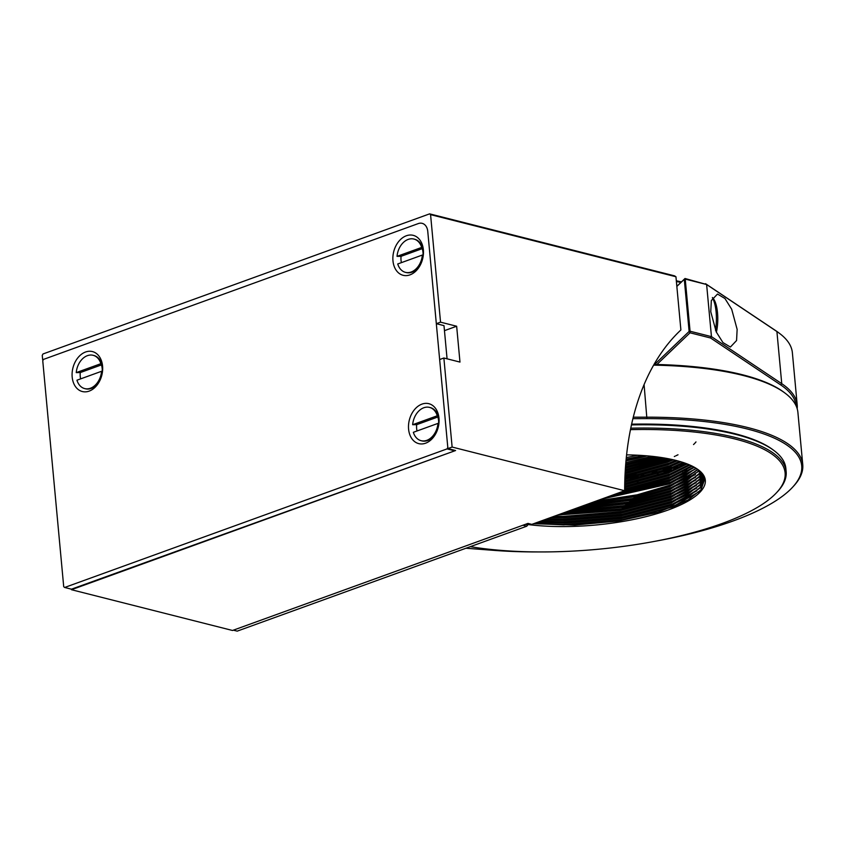 <?xml version="1.0" encoding="UTF-8"?>
<svg xmlns="http://www.w3.org/2000/svg" width="845" height="845" viewBox="0 0 845 845"><rect width="100%" height="100%" fill="white"/><g stroke="black" fill="none" stroke-linecap="round" stroke-linejoin="round"><path stroke-width="1.27" d="M676.454 468.986A190.051 57.766 -5.3 0 1 663.948 471.932M658.255 473.158A190.051 57.766 -5.3 0 1 630.19 478.291M624.92 477.636A188.91 57.418 174.7 0 0 643.668 474.541M652.245 472.904A188.91 57.418 174.7 0 0 669.324 469.207M673.37 468.246A188.91 57.418 174.7 0 0 682.697 465.859M796.159 405.949A210.658 64.03 174.7 0 0 780.801 384.982L710.582 338L690.048 332.803L656.892 364.491M797.205 404.903L792.378 352.766A211.81 64.378 174.7 0 0 779.449 333.342A211.81 64.378 174.7 0 0 776.914 331.546L706.621 284.512L685.232 279.093L690.069 331.229L711.458 336.637L781.752 383.683A211.81 64.378 -5.3 0 1 797.205 404.903A211.81 64.378 -5.3 0 1 797.194 408.737M737.136 329.381L736.565 340.535L730.407 347.041L722.94 342.574L716.211 331.863L710.761 311.731L711.332 300.566L717.489 294.06L724.957 298.528L731.685 309.238L737.136 329.381M71.434 589.187L455.582 450.533L447.913 448.589L439.653 359.537L443.868 358.005L452.128 447.058L447.913 448.589M43.253 359.854L42.651 359.706L42.25 355.365L42.989 353.97L429.63 213.859L674.542 275.85L675.947 276.748L680.89 329.962A286.223 177.577 70.1 0 0 624.666 490.723L531.801 524.375L527.967 523.404L232.512 630.476L71.476 589.715M676.834 286.307L685.01 278.501L706.621 284.512L711.458 336.637L710.582 338M705.543 283.698L775.763 330.68A210.658 64.03 -5.3 0 1 778.287 332.465L779.449 333.342M675.947 276.748L430.57 214.641L440.541 322.167L436.326 323.688L427.76 231.372A11.45 8.281 -75.8 0 0 422.13 223.333A11.45 8.281 104.2 0 1 427.76 231.372L447.808 447.501L447.068 448.896L454.737 450.839L72.321 589.409L64.653 587.476L447.068 448.896M443.868 358.005L459.976 362.082L456.649 326.233L440.541 322.167M624.666 490.723L452.128 447.058M64.653 587.476L63.713 586.694L42.757 360.794L43.496 359.4L418.307 223.576A11.45 8.281 104.2 0 1 422.13 223.333A11.45 8.281 -75.8 0 0 418.307 223.576L42.651 359.706M430.57 214.641L429.63 213.859M654.6 364.448L689.119 331.441L684.292 279.315L676.845 286.423M654.357 363.857L654.41 364.438M447.068 358.808L443.995 325.631L436.326 323.688M456.649 326.233L444.459 330.659M690.048 332.803L690.069 331.229L689.119 331.441L690.048 332.803M685.232 279.093L685.01 278.501L684.292 279.315L685.232 279.093M655.868 541.138A210.658 64.03 174.7 0 0 792.631 487.185A210.658 64.03 174.7 0 0 747.276 428.996A210.658 64.03 174.7 0 0 646.9 418.624L632.905 418.645M633.264 417.187L647.101 417.176A211.81 64.378 -5.3 0 1 748.026 427.602A211.81 64.378 -5.3 0 1 802.75 464.634A211.81 64.378 -5.3 0 1 793.624 486.107L792.631 487.185M654.019 364.438A210.658 64.03 -5.3 0 1 783.822 392.196L784.994 393.073A211.81 64.378 174.7 0 0 653.618 365.146M522.907 525.241L233.357 630.169L237.191 631.141L526.741 526.213L522.907 525.241M802.75 464.634L797.912 412.508A211.81 64.378 174.7 0 0 784.994 393.073M525.474 524.312L527.829 524.903L526.741 526.213M528.178 523.456A286.223 177.577 70.1 0 0 527.829 524.903M465.965 548.236L494.642 550.422A210.658 64.03 174.7 0 0 539.406 551.933M89.19 391.108A20.607 14.904 104.2 0 1 72.184 377.071A20.607 14.904 104.2 0 1 85.567 352.006A20.607 14.904 104.2 0 1 102.572 366.054A20.607 14.904 104.2 0 1 89.19 391.108M409.983 274.868A20.607 14.904 104.2 0 1 392.967 260.82A20.607 14.904 104.2 0 1 406.35 235.766A20.607 14.904 104.2 0 1 423.366 249.814A20.607 14.904 104.2 0 1 409.983 274.868M425.595 443.202A20.607 14.904 104.2 0 1 408.589 429.165A20.607 14.904 104.2 0 1 421.972 404.111A20.607 14.904 104.2 0 1 438.977 418.148A20.607 14.904 104.2 0 1 425.595 443.202M470.306 546.662A193.484 58.812 174.7 0 0 776.777 492.455A193.484 58.812 174.7 0 0 778.974 489.899A193.484 58.812 174.7 0 0 630.454 429.64M630.75 428.183A194.635 59.161 -5.3 0 1 786.156 471.647A194.635 59.161 -5.3 0 1 779.977 488.811A194.635 59.161 -5.3 0 1 777.77 491.389L776.777 492.455M631.616 424.169A193.484 58.812 -5.3 0 1 772.805 449.667L773.978 450.543A194.635 59.161 174.7 0 0 631.447 424.908M786.156 471.647L785.85 468.394A194.635 59.161 174.7 0 0 773.978 450.543M626.05 460.134A113.346 34.455 174.7 0 0 645.2 455.698M647.175 455.856A112.195 34.106 -5.3 0 1 625.987 460.874M698.15 469.662L704.677 479.168L701.086 489.667L688.052 499.986L658.223 512.218L618.403 521.027L574.642 525.072L533.649 523.71M626.589 454.874A113.346 34.455 -5.3 0 1 698.403 469.852A113.346 34.455 -5.3 0 1 701.72 490.237A113.346 34.455 -5.3 0 1 527.914 524.523M625.839 462.553L651.801 456.3M625.617 465.363L658.255 457.071M625.67 464.665L656.723 456.87M625.416 468.162L663.895 457.927M625.458 467.465L662.543 457.705M625.237 470.961L668.881 458.824M674.331 456.511L675.007 456.205M675.937 455.772L678.007 454.779M693.544 444.554L694.674 443.424M695.023 443.055L695.984 441.935M625.279 470.264L667.687 458.603M625.089 473.749L667.782 462.078L673.338 459.786M625.12 473.052L667.719 461.402L672.271 459.543M624.962 476.538L668.036 464.792L677.352 460.768M624.994 475.841L667.972 464.116L676.391 460.525M624.856 479.316L668.279 467.507L680.964 461.803M624.877 478.619L668.226 466.831L680.098 461.539M624.772 482.094L668.532 470.221L684.239 462.849M624.793 481.396L668.469 469.545L683.457 462.585L669.493 468.933L624.804 481.037M624.719 484.872L668.786 472.936L687.196 463.937M624.73 484.174L668.722 472.26L686.489 463.662M624.677 487.639L669.039 475.65L689.869 465.035M624.687 486.942L668.976 474.974L689.235 464.761M624.666 490.396L669.293 478.365L692.277 466.155M624.666 489.709L669.229 477.689L684.915 470.327L691.706 465.88M612.562 495.107L669.546 481.08L694.442 467.296M615.773 493.945L669.483 480.404L685.168 473.042L693.925 467.01M600.922 499.332L669.8 483.794L696.364 468.447M603.679 498.328L669.736 483.118L685.422 475.767L695.91 468.162M590.666 503.039L634.225 496.828L670.043 486.519L698.076 469.609M593.127 502.152L635.334 495.899L669.979 485.833L685.675 478.481L697.664 469.313M581.392 506.408L629.958 500.451L670.296 489.234L699.544 470.792M583.631 505.595L631.004 499.553L670.233 488.547L685.918 481.196L699.195 470.496M572.868 509.493L625.87 503.979L670.55 491.948L699.142 474.362L700.801 471.985M574.938 508.743L626.884 503.113L670.486 491.262L686.172 483.91L699.079 473.675L700.505 471.69M564.956 512.366L621.92 507.433L670.803 494.663L699.396 477.076L701.857 473.168M566.889 511.658L622.902 506.577L670.74 493.976L686.425 486.625L699.333 476.39L701.614 472.873M557.573 515.038L621.138 510.317L671.057 497.378L699.649 479.791L702.723 474.32M559.379 514.383L621.075 509.641L670.993 496.691L686.679 489.339L699.586 479.104L702.522 474.034M550.655 517.541L563.52 517.795L621.392 513.031L671.31 500.092L699.892 482.506L703.357 475.492M552.345 516.929L563.457 517.119L621.328 512.355L671.247 499.416L686.932 492.054L699.829 481.819L703.22 475.154M544.138 519.907L563.773 520.509L621.645 515.746L671.553 502.807L700.146 485.22L703.758 476.823M545.733 519.326L563.71 519.833L621.582 515.07L671.5 502.131L687.186 494.769L700.082 484.544L703.674 476.485M538.011 522.125L564.016 523.224L621.899 518.46L671.807 505.521L700.399 487.935L703.969 478.175L703.167 475.027M539.511 521.587L563.953 522.548L621.836 517.784L671.743 504.845L687.439 497.483L700.336 487.259L703.938 477.826M630.814 482.643A183.185 55.675 174.7 0 0 638.102 481.428M680.743 472.144A183.185 55.675 174.7 0 0 682.517 471.658M685.073 470.961A183.185 55.675 174.7 0 0 690.608 469.366M625.722 463.947L655.297 456.691M625.511 466.746L661.36 457.525M625.332 469.545L666.684 458.412M625.163 472.334L671.437 459.353M625.025 475.122L668.955 463.166L675.694 460.345M624.909 477.911L669.208 465.88L679.538 461.381M624.814 480.689L669.462 468.595L683.013 462.437M624.74 483.456L669.715 471.309L686.151 463.535M624.698 486.234L669.969 474.024L689.002 464.665M624.666 488.991L670.222 476.738L691.569 465.817M619.29 492.677L670.465 479.453L693.882 466.989M606.689 497.24L670.719 482.168L694.907 469.081M595.809 501.18L637.109 494.821L670.972 484.882L695.16 471.795M586.06 504.718L632.704 498.518L671.226 487.607L695.414 474.52M577.156 507.94L628.532 502.088L671.479 490.322L695.667 477.235M568.928 510.929L624.508 505.585L671.733 493.036L695.921 479.949M561.249 513.707L621.371 508.87L671.976 495.751L696.174 482.664M554.066 516.306L562.96 516.422L621.624 511.584L672.229 498.465L696.417 485.379M547.317 518.756L563.203 519.136L621.878 514.299L672.483 501.18L696.671 488.093M540.969 521.059L563.457 521.851L622.131 517.013L672.736 503.895L696.924 490.808M534.969 523.224L563.71 524.565L622.385 519.728L672.99 506.609L699.48 491.484M625.701 464.296L656.1 456.796M625.49 467.095L662.057 457.631M625.3 469.894L667.307 458.529M625.142 472.682L671.997 459.479M625.004 475.471L668.986 463.504L676.201 460.472M624.899 478.259L669.24 466.218L679.993 461.507M624.74 483.805L669.747 471.647L685.02 464.549M624.687 486.572L670 474.362L685.274 467.264M624.666 489.339L670.243 477.076L685.527 469.978M617.589 493.29L670.497 479.791L685.781 472.693M605.252 497.758L670.75 482.516L686.024 475.408M594.531 501.645L636.538 495.286L671.004 485.231L686.277 478.122M584.909 505.13L632.166 498.962L671.257 487.945L686.531 480.837M698.794 471.763L699.618 470.855M576.089 508.331L628.015 502.532L671.511 490.66L686.784 483.551M699.047 474.478L700.991 472.186M567.935 511.278L624.022 506.007L671.764 493.374L687.038 486.266M560.33 514.035L621.402 509.208L672.007 496.089L687.291 488.98M699.544 479.907L703.156 474.996M553.2 516.622L562.992 516.76L621.656 511.922L672.261 498.803L687.534 491.695M546.504 519.052L563.235 519.474L621.909 514.637L672.514 501.518L687.788 494.409M700.051 485.336L703.811 480.118M540.198 521.333L563.488 522.189L622.163 517.351L672.768 504.233L688.041 497.124M534.251 523.488L563.742 524.903L622.416 520.066L673.021 506.947L688.464 499.754M624.962 476.58A182.034 55.326 174.7 0 0 656.882 470.802M663.071 469.44A182.034 55.326 174.7 0 0 676.285 466.229M679.538 465.373A182.034 55.326 174.7 0 0 686.172 463.546M680.975 282.357A148.836 45.239 174.7 0 0 676.38 281.417M680.922 282.399L676.391 281.522M642.802 455.529A127.088 38.627 -5.3 0 1 626.156 459.025M626.303 457.525A125.937 38.279 174.7 0 0 637.605 455.223M676.327 280.804A147.695 44.891 -5.3 0 1 681.461 281.892M677.341 285.821L676.782 285.705M712.451 297.546L713.18 298.422A23.47 8.006 91.3 0 1 715.303 302.288A23.47 8.006 91.3 0 1 716.391 332.254M715.493 330.226A25.762 8.788 -88.7 0 0 713.687 300.493A25.762 8.788 -88.7 0 0 712.377 297.693M405.875 272.439A17.175 12.411 -75.8 0 0 406.255 272.544A17.175 12.411 -75.8 0 0 411.98 272.185A17.175 12.411 -75.8 0 0 423.134 255.232L422.363 255.042A17.175 12.411 -75.8 0 1 411.209 271.995A17.175 12.411 -75.8 0 1 405.484 272.354L406.255 272.544M423.018 255.211A14.883 10.763 -75.8 0 0 422.215 248.652L422.426 247.638L421.666 247.437A17.175 12.411 -75.8 0 0 413.913 239.05A17.175 12.411 -75.8 0 0 397.034 256.362L401.079 256.31A14.883 10.763 -75.8 0 0 401.417 262.637M422.426 247.638A17.175 12.411 -75.8 0 0 414.684 239.251A17.175 12.411 -75.8 0 0 414.293 239.156M421.666 247.437L397.034 256.362M422.363 255.042L397.741 263.967A17.175 12.411 -75.8 0 0 405.484 272.354M422.215 248.652L401.079 256.31M85.081 388.689A17.175 12.411 -75.8 0 0 85.472 388.795A17.175 12.411 -75.8 0 0 91.197 388.436A17.175 12.411 -75.8 0 0 102.351 371.483L101.58 371.282A17.175 12.411 -75.8 0 1 90.426 388.235A17.175 12.411 -75.8 0 1 84.701 388.594L85.472 388.795M102.234 371.451A14.883 10.763 -75.8 0 0 101.432 364.903L101.643 363.878L100.872 363.688A17.175 12.411 -75.8 0 0 93.13 355.301A17.175 12.411 -75.8 0 0 76.251 372.613L80.296 372.56A14.883 10.763 -75.8 0 0 80.634 378.877M101.643 363.878A17.175 12.411 -75.8 0 0 93.89 355.491A17.175 12.411 -75.8 0 0 93.51 355.407M100.872 363.688L76.251 372.613M101.58 371.282L76.958 380.208A17.175 12.411 -75.8 0 0 84.701 388.594M101.432 364.903L80.296 372.56M421.486 440.784A17.175 12.411 -75.8 0 0 421.866 440.889A17.175 12.411 -75.8 0 0 427.591 440.53A17.175 12.411 -75.8 0 0 438.745 423.577L437.985 423.387A17.175 12.411 -75.8 0 1 426.831 440.329A17.175 12.411 -75.8 0 1 421.106 440.689L421.866 440.889M438.629 423.546A14.883 10.763 -75.8 0 0 437.837 416.997L438.048 415.972L437.277 415.782A17.175 12.411 -75.8 0 0 429.535 407.396A17.175 12.411 -75.8 0 0 412.656 424.708L416.701 424.655A14.883 10.763 -75.8 0 0 417.029 430.971M438.048 415.972A17.175 12.411 -75.8 0 0 430.295 407.586A17.175 12.411 -75.8 0 0 429.915 407.501M437.277 415.782L412.656 424.708M437.985 423.387L413.353 432.302A17.175 12.411 -75.8 0 0 421.106 440.689M437.837 416.997L416.701 424.655M780.801 384.982L781.752 383.683L776.914 331.546L775.763 330.68M644.08 384.591L646.9 418.624M413.913 239.05L414.684 239.251M93.13 355.301L93.89 355.491M429.535 407.396L430.295 407.586"/></g></svg>
